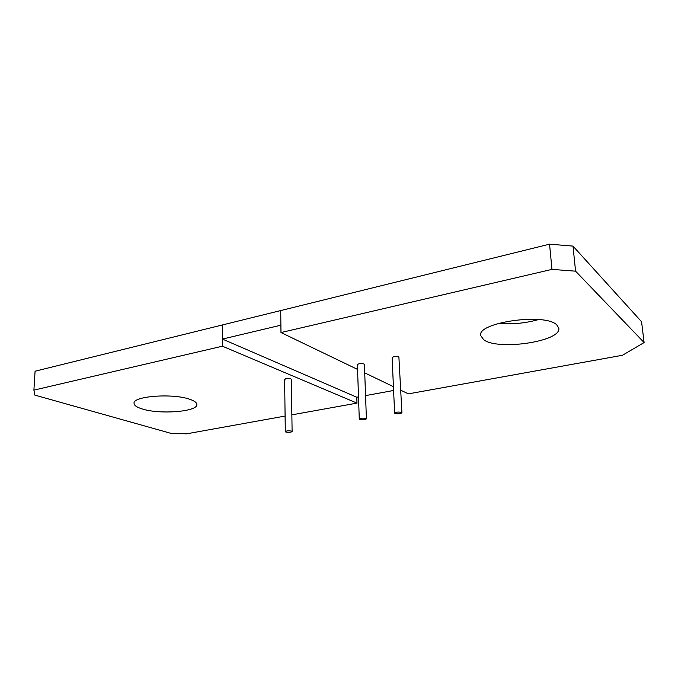 <?xml version="1.0" encoding="UTF-8"?>
<svg xmlns="http://www.w3.org/2000/svg" width="678" height="678" viewBox="0 0 678 678"><rect width="100%" height="100%" fill="white"/><g stroke="black" fill="none" stroke-linecap="round" stroke-linejoin="round"><path stroke-width="1.02" d="M401.918 412.792L401.512 412.41C398.333 411.8 396.037 412.038 394.621 413.114L395.037 413.512C398.215 414.105 400.503 413.868 401.918 412.792L398.884 356.882C395.757 356.145 393.503 356.416 392.121 357.696L392.528 358.17M400.851 390.248L408.351 393.867L622.421 355.289L644.1 342.551L641.566 321.736L572.995 246.106L549.553 244.173L280.717 310.558L280.98 332.551L357.56 369.408M498.618 323.338C512.068 324.55 525.416 323.279 538.671 319.541M483.651 339.695C497.61 350.78 561.231 341.602 558.825 328.279L556.782 324.864C544.815 312.6 476.829 322.559 480.694 335.508L483.651 339.695M364.713 372.858L393.426 386.68M644.1 342.551L575.58 271.175L551.977 269.386L280.98 332.551M366.408 418.86L365.951 418.453C362.832 417.885 360.611 418.097 359.281 419.106L359.747 419.512C362.866 420.08 365.086 419.86 366.408 418.86L364.408 364.459L363.959 363.967C360.882 363.264 358.696 363.51 357.391 364.713L357.857 365.205M551.977 269.386L549.553 244.173M575.58 271.175L572.995 246.106M292.108 431.539L291.54 431.115C288.54 430.598 286.455 430.776 285.294 431.649L285.87 432.081C288.87 432.589 290.947 432.403 292.108 431.539L291.337 379.324L290.777 378.807C287.819 378.171 285.769 378.375 284.624 379.417L285.201 379.943M33.9 390.13L222.401 346.204L222.528 324.923L222.443 339.076L280.895 325.186L280.717 310.558L35.078 371.205L33.9 390.13L34.849 395.113L170.915 433.344L186.569 433.827L285.091 416.072M142.194 408.944C159.788 414.682 197.73 411.716 196.84 404.537C196.806 402.639 194.459 400.893 189.789 399.291C173.085 393.104 132.651 396.105 134.058 403.308C134.134 405.419 136.846 407.3 142.194 408.944M222.401 346.204L356.984 403.122L291.862 414.851M222.443 339.076L356.789 397.232L356.984 403.122M356.789 397.232L358.509 396.918M365.552 395.621L393.604 390.469M392.121 357.696L394.621 413.114M357.391 364.713L359.281 419.106M284.624 379.417L285.294 431.649"/></g></svg>
